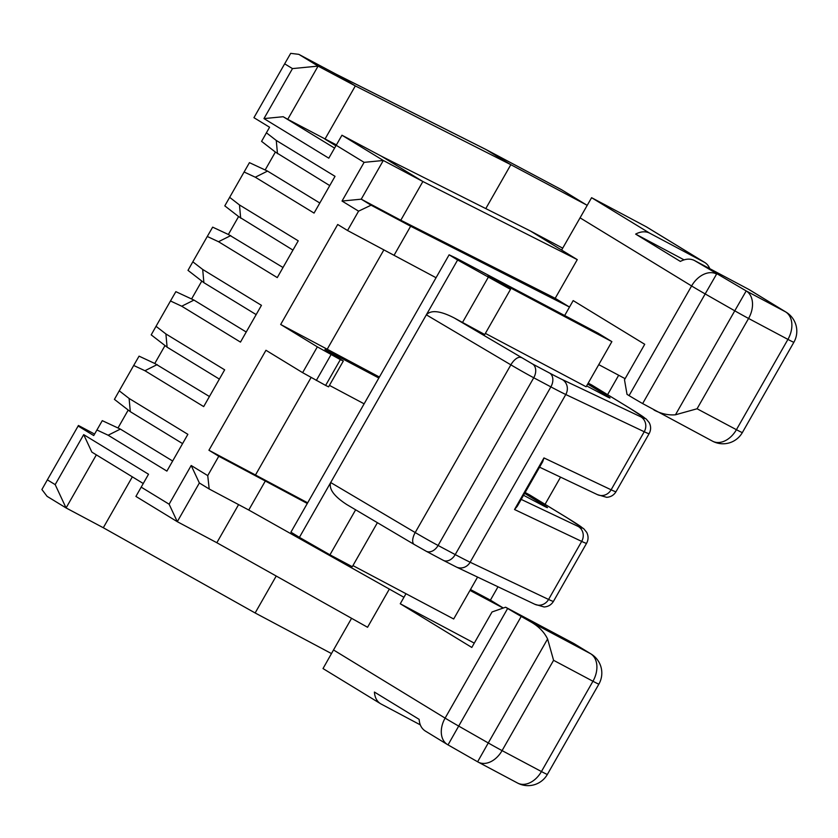 <?xml version="1.0" encoding="UTF-8"?>
<svg xmlns="http://www.w3.org/2000/svg" width="838" height="838" viewBox="0 0 838 838"><rect width="100%" height="100%" fill="white"/><g stroke="black" fill="none" stroke-linecap="round" stroke-linejoin="round"><path stroke-width="1.26" d="M577.267 259.623L555.196 298.318L400.794 220.226L422.876 181.521L577.267 259.623L561.617 250.059L591.597 197.695L646.046 226.658L704.171 262.158L649.722 233.194L591.597 197.695M436.053 277.724L347.54 230.502L358.58 211.155L371.077 205.184L410.63 226.229L569.505 307.054L555.196 298.318M394.08 255.255L410.63 226.229L400.794 220.226L361.241 199.182L371.077 205.184M240.674 218.173L239.479 204.954L298.234 240.831L277.263 277.598L218.509 241.711L207.279 236.473L212.653 227.15L228.365 234.483L238.589 216.56L292.954 250.101M228.365 234.483L283.024 267.511M588.203 383.134L591.848 385.071A11.145 7.898 -58.6 0 1 592.131 385.239A11.145 7.898 -58.6 0 1 592.414 385.417M586.621 385.909L604.607 395.421A22.291 0.66 -150.3 0 0 609.991 397.977A22.291 0.66 -150.3 0 0 604.596 394.363L587.689 384.034M485.38 333.398L586.129 386.779L611.876 341.632L487.957 275.964L510.499 289.361L484.741 334.519L454.238 317.958C440.338 310.783 431.046 309.735 426.343 314.826L330.685 482.531C328.674 488.963 334.048 496.306 346.796 504.57L347.54 505.01M355.637 509.808L329.963 554.829L352.295 566.718L377.404 522.692M523.551 495.279L542.06 505.073A22.291 0.66 29.7 0 0 547.455 507.629A22.291 0.66 29.7 0 0 542.05 504.015L524.64 493.373M510.499 289.361L457.611 260L449.116 254.815L455.841 257.999L598.06 333.189L611.876 341.632M188.005 270.37L203.885 282.678L202.691 269.448L192.824 261.812L188.005 270.37M378.839 378.022L324.945 349.509L343.308 361.042L340.343 359.617L325.626 385.417L328.59 386.842L343.308 361.042M351.572 618.308L333.514 649.963L445.114 718.114L507.65 608.461A22.291 0.66 29.7 0 0 521.226 616.433L531.46 622.267C538.918 626.635 544.291 632.208 547.591 638.975L553.583 660.313L592.948 681.252A22.291 0.66 29.7 0 0 598.887 684.101A22.291 22.291 0 0 0 591.146 654.038L574.02 643.605L505.607 607.215L492.042 611.97L471.804 647.449L400.26 603.758L405.99 593.713M507.65 608.461L505.607 607.215M311.045 377.571L255.475 474.999L307.661 502.821M347.54 230.502L337.704 224.49L280.678 324.474L317.34 346.859L302.623 372.659L325.626 385.417M625.117 378.671L598.751 364.645M319.812 203.016L267.532 171.088L249.441 162.645L224.794 205.865L238.589 216.56M165.903 333.953L167.097 347.173L151.207 334.865L156.036 326.307L165.903 333.953L224.657 369.83L203.686 406.598L144.932 370.721L133.692 365.473L139.066 356.15L154.779 363.483L165.002 345.56M587.124 205.383A11.145 7.898 -58.6 0 0 586.516 204.954A11.145 7.898 -58.6 0 0 586.223 204.797L510.834 164.688L355.322 85.916L335.912 74.079L485.841 149.447L561.345 189.608A11.145 7.856 118 0 1 561.638 189.776A11.145 7.898 121.4 0 1 561.921 189.943A11.145 11.145 0 0 0 561.345 189.608A11.145 7.856 118 0 0 561.051 189.461M485.789 208.599L510.834 164.688L485.956 149.51M449.116 254.815L290.922 532.172L299.417 537.357L330.685 482.531L415.208 532.549A11.145 5.279 -59.4 0 0 414.265 544.501L346.796 504.57M457.611 260L426.343 314.826L510.866 364.844L415.208 532.549A22.291 0.66 -150.3 0 0 438.096 545.475L533.743 377.77A11.145 7.856 -62 0 0 532.559 363.996L454.238 317.958M256.166 314.606L203.885 282.678M181.72 306.216L193.955 300.088L175.854 291.655L170.481 300.978L181.72 306.216L240.475 342.103L250.96 323.719L261.446 305.336L202.691 269.448M335.87 145.791L324.966 139.129L355.322 85.916L318.084 66.108L287.738 119.321L336.373 144.901M307.284 503.47L265.311 481.012L248.76 510.028L209.196 488.994L199.36 482.981L177.289 521.686L135.924 496.421L148.525 474.235L83.695 434.639L55.182 484.626L47.357 479.849L41.9 489.518L47.075 496.337L66.076 507.943L103.304 527.741L132.341 476.843M334.551 148.096L283.171 116.723L263.97 118.587L328.8 158.183L341.956 135.222L381.51 156.266L530.318 230.942L562.696 248.163M712.541 441.176A22.291 22.291 0 0 0 742.374 432.544A22.291 0.66 -150.3 0 1 736.424 429.695A22.291 15.702 118 0 1 712.541 441.176L642.641 403.581A22.291 0.66 29.7 0 1 629.066 395.609L627.023 394.363L624.488 379.771L644.726 344.292L573.182 300.601L564.665 315.538M654.028 410.054C661.255 413.804 668.399 415.386 675.459 414.789L697.069 408.766L748.575 318.461A22.291 15.702 -62 0 0 746.197 290.922L734.769 310.814A22.291 0.66 29.7 0 0 748.575 318.461L787.93 339.39A22.291 0.66 29.7 0 0 793.879 342.25A22.291 22.291 0 0 0 786.138 312.186A22.291 15.796 121.4 0 0 785.552 311.851L746.197 290.922L694.44 260.503C690.25 258.418 685.557 258.722 680.351 261.414L635.644 234.106A22.291 15.796 -58.6 0 1 649.722 233.194M218.509 241.711L230.743 235.593M379.405 377.037L327.218 349.226L383.898 249.839M629.066 395.609L691.601 285.957A22.291 15.796 -58.6 0 1 716.605 274.036L705.177 293.929L734.769 310.814L675.459 414.789M529.867 495.069A11.145 7.898 121.4 0 0 529.595 494.881A11.145 7.898 121.4 0 0 529.302 494.724L525.133 492.503M265.154 169.978L275.377 152.055L329.743 185.596M207.279 236.473L192.824 261.812M327.218 349.226L280.678 324.474M352.934 565.598L453.683 618.989L477.576 577.089M340.343 359.617L317.34 346.859M283.171 116.723L287.738 119.321M265.311 481.012L218.77 456.249L208.934 450.247L265.96 350.274L302.623 372.659M208.934 450.247L255.475 474.999M239.479 204.954L229.612 197.307M786.138 312.186L749.465 289.791A22.291 15.796 121.4 0 0 748.889 289.466L785.552 311.851A22.291 15.702 -62 0 1 787.93 339.39L736.424 429.695L697.069 408.766M709.755 268.642A22.291 15.796 121.4 0 0 704.758 262.483L646.622 226.983A22.291 15.796 121.4 0 0 646.046 226.658M704.758 262.483A22.291 15.796 121.4 0 0 704.171 262.158M329.963 554.829L299.417 537.357M521.226 616.433L458.69 726.085A22.291 0.66 29.7 0 1 445.114 718.114A22.291 15.796 121.4 0 0 447.461 744.563L425.295 731.019C421.577 728.631 419.524 724.744 419.147 719.371L374.429 692.062A22.291 15.796 121.4 0 0 380.578 703.721L323.018 668.567L333.514 649.963M263.97 118.587L292.483 68.601L318.084 66.108L299.082 54.501L336.321 74.31L486.239 149.677L561.638 189.776L586.223 204.797M292.483 68.601L284.658 63.824L253.935 117.676L269.585 127.24L266.411 132.802L276.268 140.449L277.472 153.679M284.658 63.824L290.681 53.36L298.789 54.334L336.028 74.142M219.367 379.101L167.097 347.173M154.779 363.483L209.437 396.521M336.164 145.278L364.111 162.352L383.312 160.477L361.241 199.182L342.03 201.047L358.58 211.155M218.77 456.249L207.74 475.607L191.19 465.499L169.119 504.204L177.289 521.686L216.843 542.72L367.557 627.274L389.335 589.093M238.579 504.623L216.843 542.72M170.481 300.978L156.036 326.307M246.225 332.016L193.955 300.088M616.024 491.665C613.908 495.153 610.787 497.039 606.67 497.322L597.4 494.63A11.145 10.36 -64.6 0 0 611.122 489.801A74.289 2.21 -150.3 0 0 616.024 491.665L649.136 433.613A74.289 2.21 -150.3 0 1 644.233 431.748L611.122 489.801L543.956 457.925L542.668 461.759L517.287 506.257L514.532 509.525L581.687 541.4A74.289 2.21 29.7 0 0 586.59 543.265C588.517 539.672 588.548 536.027 586.694 532.34L583.73 528.726L567.431 517.989A11.145 7.898 -58.6 0 0 567.137 517.832L529.302 494.724M55.182 484.626L66.076 507.943L96.349 454.866M94.579 434.063L78.437 425.484L47.357 479.849M78.081 425.987L93.73 435.551L102.278 420.655L120.368 429.098L172.649 461.015M129.104 398.448L119.247 390.812L114.418 399.37L130.309 411.678L129.104 398.448L187.869 434.335L166.898 471.103L108.133 435.215L120.368 429.098M108.133 435.215L96.904 429.978M130.309 411.678L182.579 443.606M276.215 576.031L255.14 612.966L103.304 527.741M144.932 370.721L157.167 364.593M119.247 390.812L133.692 365.473M364.111 162.352L342.03 201.047M244.068 171.979L255.297 177.216L314.061 213.093L335.032 176.336L276.268 140.449M169.119 504.204L141.172 487.129M143.246 483.505L91.866 452.122L83.695 434.639M364.121 403.822L329.439 385.375M488.156 277.483L462.408 322.63M331.513 653.483A11.145 7.898 -58.6 0 1 330.528 653.074L255.14 612.966M618.674 375.246L607.592 394.677M560.559 477.147L545.056 504.329M498.013 586.789L490.408 600.134L503.313 608.021M199.36 482.981L191.19 465.499M694.44 260.503L748.889 289.466M684.049 259.853L635.644 234.106M503.188 608.063L469.982 590.402M470.474 589.533L490.408 600.134M474.277 643.123L400.26 603.758M248.76 510.028L403.947 597.305M209.196 488.994L207.74 475.607M420.288 724.86L381.154 704.046A22.291 15.796 121.4 0 1 380.578 703.721M477.618 761.784L488.271 742.96L458.69 726.085L448.026 744.898A22.291 22.291 0 0 1 447.461 744.563A22.291 15.796 121.4 0 0 448.037 744.888L477.618 761.784A22.291 22.291 0 0 0 478.194 762.098L517.559 783.038A22.291 22.291 0 0 0 547.382 774.396A22.291 0.66 -150.3 0 1 541.432 771.547L592.948 681.252A22.291 15.702 118 0 0 590.57 653.703L531.46 622.267M547.591 638.975L488.271 742.96A22.291 0.66 29.7 0 0 502.077 750.618A22.291 15.702 118 0 1 478.194 762.098M275.377 152.055L261.582 141.36L266.411 132.802M341.956 135.222L383.312 160.477L422.876 181.521L381.51 156.266M530.318 230.942L561.617 250.059M117.99 427.988L128.214 410.054M255.297 177.216L267.532 171.088M191.577 298.977L201.801 281.055M649.136 433.613C651.053 430.02 651.095 426.374 649.24 422.687L646.276 419.084L629.966 408.336A11.145 7.898 121.4 0 0 629.684 408.179A63.143 1.875 -150.3 0 1 640.808 416.832L562.361 379.604A63.143 1.875 -150.3 0 1 549.686 373.109L532.559 363.996M629.684 408.179L591.848 385.071M574.02 643.605L590.57 653.703A22.291 15.796 121.4 0 1 591.146 654.038M442.998 560.161A11.145 7.856 -62 0 0 443.281 560.329L426.154 551.215A11.145 7.856 -62 0 1 425.872 551.048L414.422 544.585A11.145 5.279 -59.4 0 1 414.265 544.501L426.154 551.215A11.145 7.856 -62 0 0 438.096 545.475L455.223 554.588A74.289 2.21 -150.3 0 0 470.139 562.225A11.145 10.36 -64.6 0 1 456.417 567.043L443.281 560.329A11.145 7.856 -62 0 0 455.223 554.588L550.88 386.884L533.743 377.77A22.291 0.66 -150.3 0 1 510.866 364.844A11.145 5.279 -59.4 0 1 521.121 357.543M642.641 403.581L705.177 293.929A22.291 0.66 29.7 0 1 691.601 285.957L580.011 217.807M640.808 416.832A11.145 10.36 -64.6 0 1 644.233 431.748L565.786 394.52L470.139 562.225L548.576 599.453L581.687 541.4A11.145 10.36 115.4 0 0 578.262 526.484A63.143 1.875 29.7 0 0 567.137 517.832M543.956 457.925L514.532 509.525M586.59 543.265L553.478 601.317A74.289 2.21 29.7 0 1 548.576 599.453A11.145 10.36 115.4 0 1 534.854 604.282L456.417 567.043M521.194 499.396L578.262 526.484M604.596 394.363L604.135 395.169M562.204 190.121A11.145 7.898 121.4 0 0 561.921 189.943L586.516 204.954M331.031 354.673L316.314 380.473M562.361 379.604A11.145 10.36 -64.6 0 1 565.786 394.52A74.289 2.21 -150.3 0 1 550.88 386.884A11.145 7.856 -62 0 0 549.686 373.109M541.589 504.822L542.05 504.015M517.559 783.038A22.291 15.702 118 0 0 541.432 771.547L502.077 750.618L553.583 660.313M742.374 432.544L793.879 342.25M553.478 601.317C551.362 604.806 548.241 606.691 544.124 606.974L534.854 604.282M529.595 494.881L567.431 517.989M539.578 467.185L597.4 494.63M629.966 408.336L592.131 385.239M547.382 774.396L598.887 684.101"/></g></svg>
